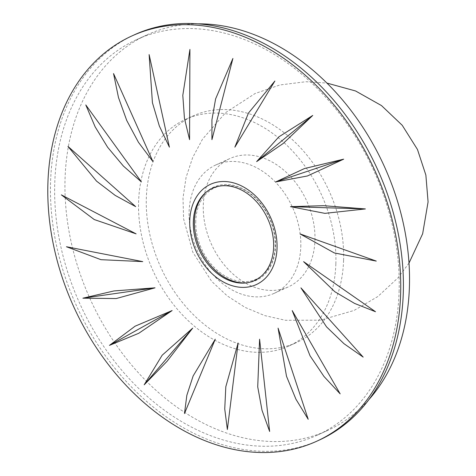 <?xml version="1.0" encoding="UTF-8"?>
<svg xmlns="http://www.w3.org/2000/svg" width="476" height="476" viewBox="0 0 476 476"><rect width="100%" height="100%" fill="white"/><g stroke="black" fill="none" stroke-linecap="round" stroke-linejoin="round"><path stroke-width="0.36" stroke-dasharray="2.38 1.78" d="M189.567 139.652L189.924 49.456M169.402 147.155L149.131 54.615M152.945 161.602L113.544 73.59M141.408 181.933L85.811 104.964M135.654 206.626L67.973 146.418M238.119 342.994L227.355 429.519M259.587 339.209L269.642 431.476M278.073 328.137L308.198 419.296M292.199 310.584L340.167 393.884M300.921 287.861L363.17 357.119M303.599 261.651L375.51 311.732M195.761 220.947A50.141 37.205 -114.5 0 0 233.924 280.001A50.141 37.205 -114.5 0 0 275.17 246.05A50.141 37.205 -114.5 0 0 237.006 187.003A50.141 37.205 -114.5 0 0 195.761 220.947M205.59 192.685A51.241 38.02 65.5 0 1 250.804 193.791A51.241 38.02 65.5 0 1 275.568 246.538A51.241 38.02 65.5 0 1 246.693 282.821M134.518 34.748A222.72 165.255 -114.5 0 0 76.571 305.961A222.72 165.255 -114.5 0 0 319.337 440.038M399.102 291.824A217.443 161.34 -114.5 0 0 313.922 85.156A217.443 161.34 -114.5 0 0 136.707 39.55A217.443 161.34 -114.5 0 0 80.135 304.337A217.443 161.34 -114.5 0 0 317.147 435.237A217.443 161.34 -114.5 0 0 399.102 291.824M197.837 23.836A217.443 161.34 -114.5 0 0 147.007 34.855A217.443 161.34 -114.5 0 0 90.434 299.636A217.443 161.34 -114.5 0 0 327.452 430.542A217.443 161.34 -114.5 0 0 369.096 399.388M335.854 263.877A124.557 92.415 -114.5 0 0 287.064 145.489A124.557 92.415 -114.5 0 0 185.551 119.369A124.557 92.415 -114.5 0 0 153.141 271.04A124.557 92.415 -114.5 0 0 288.908 346.022A124.557 92.415 -114.5 0 0 335.854 263.877M343.583 260.354A124.557 92.415 -114.5 0 0 294.793 141.967A124.557 92.415 -114.5 0 0 193.28 115.846A124.557 92.415 -114.5 0 0 160.87 267.518A124.557 92.415 -114.5 0 0 296.637 342.5A124.557 92.415 -114.5 0 0 343.583 260.354M300.79 246.824A70.513 52.318 -114.5 0 0 273.17 179.803A70.513 52.318 -114.5 0 0 215.699 165.017A70.513 52.318 -114.5 0 0 197.356 250.882A70.513 52.318 -114.5 0 0 274.212 293.329A70.513 52.318 -114.5 0 0 300.79 246.824M314.951 240.362A70.513 52.318 -114.5 0 0 287.331 173.347A70.513 52.318 -114.5 0 0 229.866 158.556A70.513 52.318 -114.5 0 0 211.522 244.42A70.513 52.318 -114.5 0 0 288.379 286.867A70.513 52.318 -114.5 0 0 314.951 240.362M408.997 263.097L398.055 277.794L377.861 296.524L354.079 310.441L320.497 320.169L285.54 320.3L264.763 315.612L245.11 307.407L227.207 295.882L211.665 281.334L192.822 252.262L183.593 218.877L182.998 198.016L186.08 177.381L192.667 157.574L202.514 139.159L225.582 112.651L255.076 93.528L279.876 84.972L305.901 81.723L326.905 83.074M317.147 435.237L327.452 430.542M136.707 39.55L147.007 34.855M288.908 346.022L296.637 342.5M185.551 119.369L193.28 115.846M274.212 293.329L288.379 286.867M215.699 165.017L229.866 158.556"/><path stroke-width="0.71" d="M234.858 147.167L274.884 81.021L234.858 147.167M234.864 147.167L248.418 113.104L274.884 81.021M47.915 182.855A222.72 165.255 -114.5 0 0 135.16 394.539A222.72 165.255 -114.5 0 0 316.683 441.252A222.72 165.255 -114.5 0 0 400.619 294.358A222.72 165.255 -114.5 0 0 313.375 82.675A222.72 165.255 -114.5 0 0 131.858 35.962A222.72 165.255 -114.5 0 0 47.915 182.855M211.939 139.658L211.933 119.762L215.61 98.895L232.907 58.459L211.939 139.658L232.907 58.459M189.567 139.652L184.444 118.286L182.802 95.349L189.924 49.421L189.567 139.652M169.408 147.155L159.335 125.997L152.427 102.715L149.125 54.579L169.402 147.155M152.945 161.602L138.462 142.324L126.735 120.458L118.482 97.532L113.532 73.554L152.945 161.602M141.414 181.927L123.385 166.053L107.63 147.257L95.158 126.872L85.787 104.934L141.408 181.933M135.66 206.626L115.21 195.422L96.533 181.124L67.949 146.394L135.66 206.626M136.112 233.859L94.26 219.549L61.339 194.862L136.112 233.865L61.339 194.862M142.74 261.61L100.989 259.682L66.444 246.741L142.735 261.616L66.456 246.746M155.045 287.825L116.215 298.547L82.895 298.184L155.045 287.825L114.038 290.931L82.907 298.184M172.122 310.554L138.808 333.26L109.462 345.374L172.122 310.554L135.107 326.185L109.474 345.374M192.703 328.113L167.1 361.242L144.18 384.81L192.703 328.119M144.192 384.81L162.149 355.239L192.709 328.119M215.259 339.204L184.474 413.567L186.854 395.276L193.149 375.939L215.265 339.204L184.474 413.567M227.367 429.519L224.743 408.997L225.814 386.744L238.125 342.994L227.355 429.519M259.587 339.209L269.642 431.476L262.026 410.342L257.724 386.857L259.593 339.209M278.073 328.137L308.198 419.296L295.935 399.209L286.504 376.272L278.073 328.137M340.173 393.872L323.948 376.433L310.025 355.768L292.204 310.584L340.167 393.884M363.176 357.107L343.993 343.696L326.542 326.869L300.927 287.855L363.17 357.119M303.599 261.651L375.51 311.732L354.59 303.426L334.824 291.723L303.599 261.645M300.029 233.9L376.266 261.086L334.271 252.923L300.029 233.894L376.266 261.086M365.389 208.94L290.467 206.661L323.555 205.686L365.389 208.94L324.906 213.361L290.467 206.655M275.64 181.963L304.467 168.552L343.678 159.162L307.437 175.965L275.64 181.957L343.678 159.162M256.635 161.626L278.787 136.909L312.744 115.442L283.155 143.508L256.629 161.626L312.744 115.442M193.327 221.709A50.712 37.628 65.5 0 1 235.043 187.377A50.712 37.628 65.5 0 1 273.635 247.098A50.712 37.628 65.5 0 1 231.919 281.435A50.712 37.628 65.5 0 1 193.327 221.709M246.693 282.821A51.241 38.02 65.5 0 1 200.402 249.489A51.241 38.02 65.5 0 1 205.59 192.685M316.683 441.252L319.337 440.038A222.72 165.255 -114.5 0 0 403.279 293.145A222.72 165.255 -114.5 0 0 316.034 81.461A222.72 165.255 -114.5 0 0 134.518 34.748L131.858 35.962M369.096 399.388A217.443 161.34 -114.5 0 0 409.402 287.129A217.443 161.34 -114.5 0 0 197.837 23.836M189.751 220.644A55.121 40.9 -114.5 0 0 253.75 285.612A55.121 40.9 -114.5 0 0 256.689 197.076A55.121 40.9 -114.5 0 0 189.751 220.644M326.905 83.074L355.596 90.981L381.502 105.589L402.226 125.283L417.464 149.476L425.865 175.073L428.085 201.913L422.646 233.775L408.997 263.097"/></g></svg>
